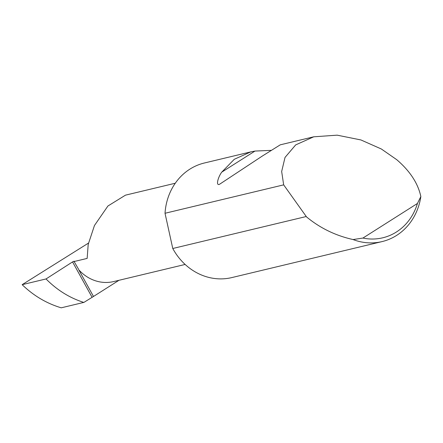 <?xml version="1.0" encoding="UTF-8"?>
<svg xmlns="http://www.w3.org/2000/svg" width="443" height="443" viewBox="0 0 443 443"><rect width="100%" height="100%" fill="white"/><g stroke="black" fill="none" stroke-linecap="round" stroke-linejoin="round"><path stroke-width="0.66" d="M175.273 183.236L125.469 195.164L107.926 206.001L94.464 225.493L88.196 244.442L87.149 258.413L74.103 261.536L74.125 261.198L72.558 261.907L46.028 278.952C57.075 290.099 69.656 297.923 83.771 302.419L61.234 307.819L83.771 302.419M313.749 136.804L337.151 135.159L360.951 139.96L381.345 148.998L396.74 159.69C409.985 171.053 418.02 183.347 420.85 196.565A58.908 52.855 -103.5 0 1 382.06 241.596A58.908 52.855 -103.5 0 1 353.088 239.552C335.589 235.648 320.073 228.101 306.545 216.92L283.67 184.858L281.665 171.507L285.026 157.426L295.68 144.9L313.749 136.804L280.275 144.822L262.461 155.958L219.473 184.327C215.519 186.038 218.249 176.729 221.744 172.15L234.286 159.286L250.777 151.888L254.969 151.069L271.127 150.365M283.67 184.858L165.023 213.271A58.908 52.855 -103.5 0 1 204.373 163.002L250.777 151.888M382.06 241.596L231.811 277.584A58.908 52.855 -103.5 0 1 172.997 248.905A58.908 52.855 -103.5 0 1 172.77 248.495L306.119 216.555M46.028 278.952L22.15 284.672C33.574 295.73 46.604 303.444 61.234 307.819M22.15 284.672L88.462 243.102M185.13 264.449L113.657 281.565A40.634 36.459 76.5 0 1 78.749 269.765L93.49 296.467L83.843 302.442M93.49 296.467L118.99 280.286M78.549 269.222L74.103 261.536M165.023 213.271L172.77 248.495M353.088 239.552L362.928 238.057L417.433 203.47L420.85 196.565M362.928 238.057A55.375 49.688 76.5 0 0 417.433 203.47M92.028 297.187L72.558 261.907M221.744 172.15L254.969 151.069"/></g></svg>
